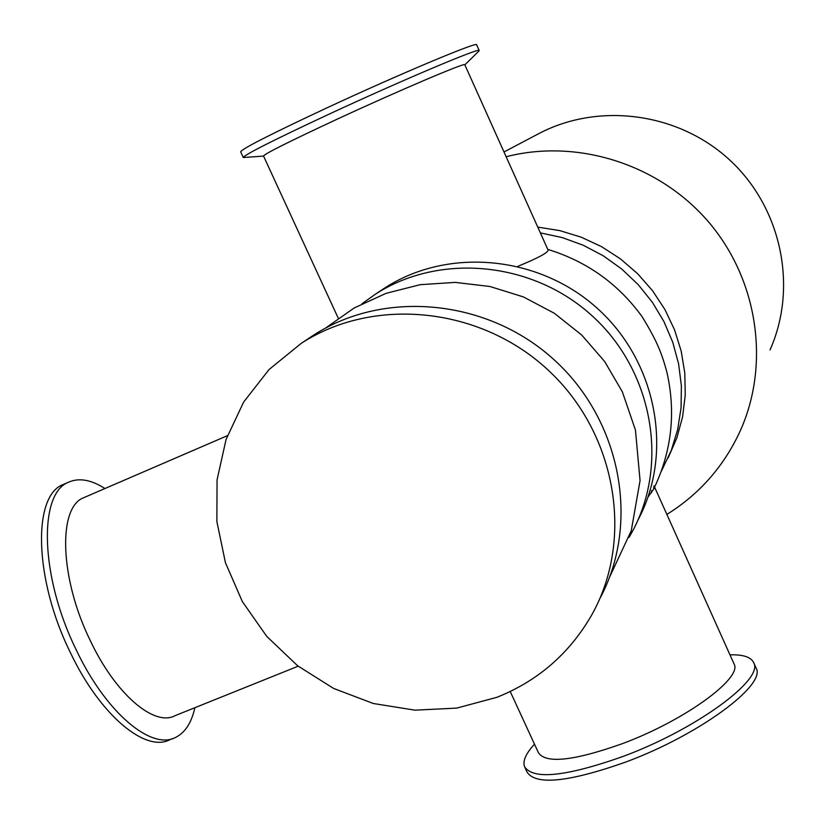 <?xml version="1.0" encoding="UTF-8"?>
<svg xmlns="http://www.w3.org/2000/svg" width="825" height="825" viewBox="0 0 825 825"><rect width="100%" height="100%" fill="white"/><g stroke="black" fill="none" stroke-linecap="round" stroke-linejoin="round"><path stroke-width="1.24" d="M661.361 471.23L671.313 450.337L677.686 429.495L681.068 407.839L681.378 385.78L678.583 363.753L672.726 342.2L663.919 321.544L652.327 302.218L638.168 284.584L621.73 269.022L603.343 255.843L583.378 245.293L562.248 237.59L540.354 232.877M668.24 457.72L676.871 437.848L682.595 416.821L685.255 395.062L684.791 373.003L681.192 351.089L674.52 329.783L664.909 309.509L652.523 290.689L637.643 273.725L620.555 258.957L601.611 246.696L581.212 237.177L559.783 230.608L537.756 227.102M629.011 537.436L630.96 534.064C669.127 466.868 653.977 373.508 594.144 317.677C534.61 261.525 440.251 252.151 375.323 294.247L362.051 303.713M638.055 519.905C673.592 453.43 657.236 362.969 598.403 309.334C539.828 255.41 448.192 246.892 384.914 287.894L380.861 290.586M599.775 598.713C640.148 524.257 621.751 421.75 554.998 360.597C488.555 299.114 384.718 289.039 313.613 335.146L309.066 338.157M496.897 697.311C537.756 681.017 569.271 653.74 591.422 615.491C634.384 540.024 616.945 434.301 548.883 370.786C481.15 306.91 374.251 295.979 301.29 343.313L269.053 369.528L243.623 402.095L226.071 439.447L217.057 479.882L216.872 521.575L225.442 562.712L242.313 601.518L266.722 636.364L297.608 665.765L333.661 688.473L373.343 703.508L414.975 710.17L456.761 708.097L496.897 697.311M666.868 514.429C699.672 493.989 724.206 465.981 740.458 430.423C770.23 363.784 757.989 279.881 708.665 222.059C659.309 164.268 577.613 138.322 506.137 156.74M769.983 349.986C797.857 287.791 781.935 208.88 730.661 160.896C679.501 112.778 599.61 101.815 539.148 133.433L537.56 134.279M104.961 488.524C91.204 479.758 79.148 477.613 68.784 482.109C38.28 493.123 40.023 576.479 76.189 649.791C105.93 712.81 151.594 750.812 175.859 737.282C185.223 732.497 191.565 722.638 194.886 707.695M64.267 484.069L63.154 484.553C32.474 495.65 34.052 579.016 70.218 652.266C99.959 715.234 145.736 753.143 170.146 739.561L172.631 738.571M84.758 497.248L83.686 497.712C57.729 507.231 59.627 578.346 90.317 640.674C115.593 694.31 154.409 727.103 175.137 715.636L298.165 666.198M534.487 744.181C525.938 753.493 522.607 760.959 524.483 766.59C532.94 780.027 565.661 776.696 622.658 756.587C696.125 729.537 764.373 679.212 753.658 662.63C751.008 657.061 743.108 654.462 729.96 654.833M524.999 767.704L526.958 771.952C535.477 785.534 568.239 782.296 625.237 762.238C698.703 735.25 766.868 684.771 756.082 668.023L755.968 667.776M510.232 691.515L538.374 752.617C545.686 763.929 573.643 760.959 622.236 743.707C684.606 720.648 742.943 677.985 734.023 663.867L733.899 663.609M263.567 156.09L243.303 157.513C244.355 154.811 272.993 140.333 329.216 114.087C402.229 80.159 481.006 46.932 479.191 50.511L478.748 51.202M464.805 64.763L464.795 64.732C466.228 61.937 399.166 90.441 337.167 119.182C289.204 141.508 264.66 153.79 263.536 156.028L338.25 318.202M243.231 157.369L240.673 151.831C241.653 148.974 270.249 134.392 326.473 108.075C399.475 74.085 478.356 41.023 476.633 44.797L479.191 50.511M651.492 490.617L651.523 492.752M648.007 497.062L653.596 489.235L654.008 485.812M547.986 249.862L548.027 249.944C548.553 252.398 538.498 257.854 517.863 266.331M384.914 287.894L375.323 294.247M313.613 335.146L301.29 343.313M539.148 133.433L503.993 151.965M63.154 484.553L68.784 482.109M756.082 668.023L753.658 662.63M464.846 64.855L479.016 50.933M83.686 497.712L227.411 435.662M325.359 328.206L354.183 307.983L386.141 293.318L420.173 284.687L455.183 282.387L489.978 286.502L523.421 296.918L554.359 313.283L581.759 335.074L604.684 361.546L622.349 391.793L635.446 430.042L640.056 480.624L631.259 530.733L609.696 576.892M734.023 663.867L654.617 487.162M547.779 249.408C586.74 261.319 618.193 283.748 642.128 316.707C657.999 342.602 662.021 354.513 666.806 371.848C676.108 412.479 671.705 451.615 653.596 489.235M548.027 249.944L464.795 64.732"/></g></svg>
